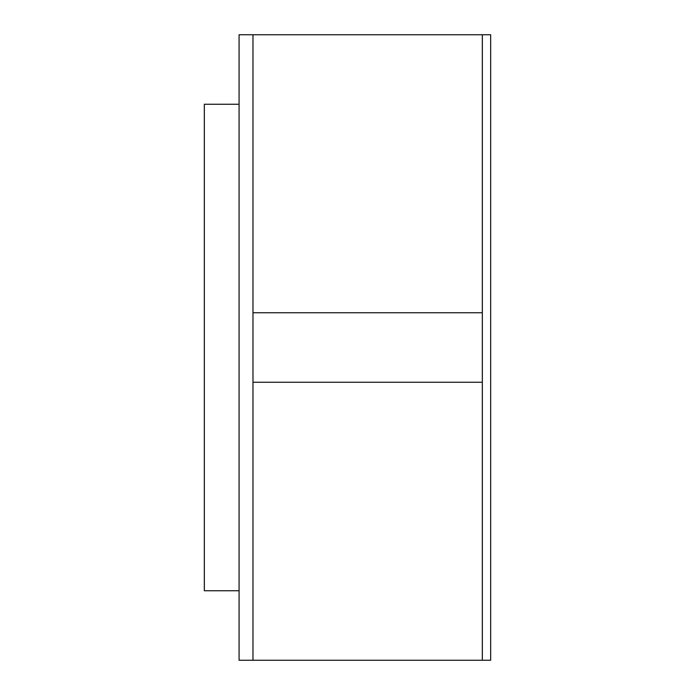 <?xml version="1.0" encoding="UTF-8"?>
<svg xmlns="http://www.w3.org/2000/svg" width="695" height="695" viewBox="0 0 695 695"><rect width="100%" height="100%" fill="white"/><g stroke="black" fill="none" stroke-linecap="round" stroke-linejoin="round"><path stroke-width="1.04" d="M482.33 312.75L252.98 312.75M252.98 382.25L482.33 382.25M252.98 660.25L490.67 660.25L490.67 34.75L239.08 34.75L239.08 660.25L252.98 660.25L252.98 34.75M482.33 660.25L482.33 34.75M239.08 104.25L204.33 104.25L204.33 590.75L239.08 590.75"/></g></svg>
